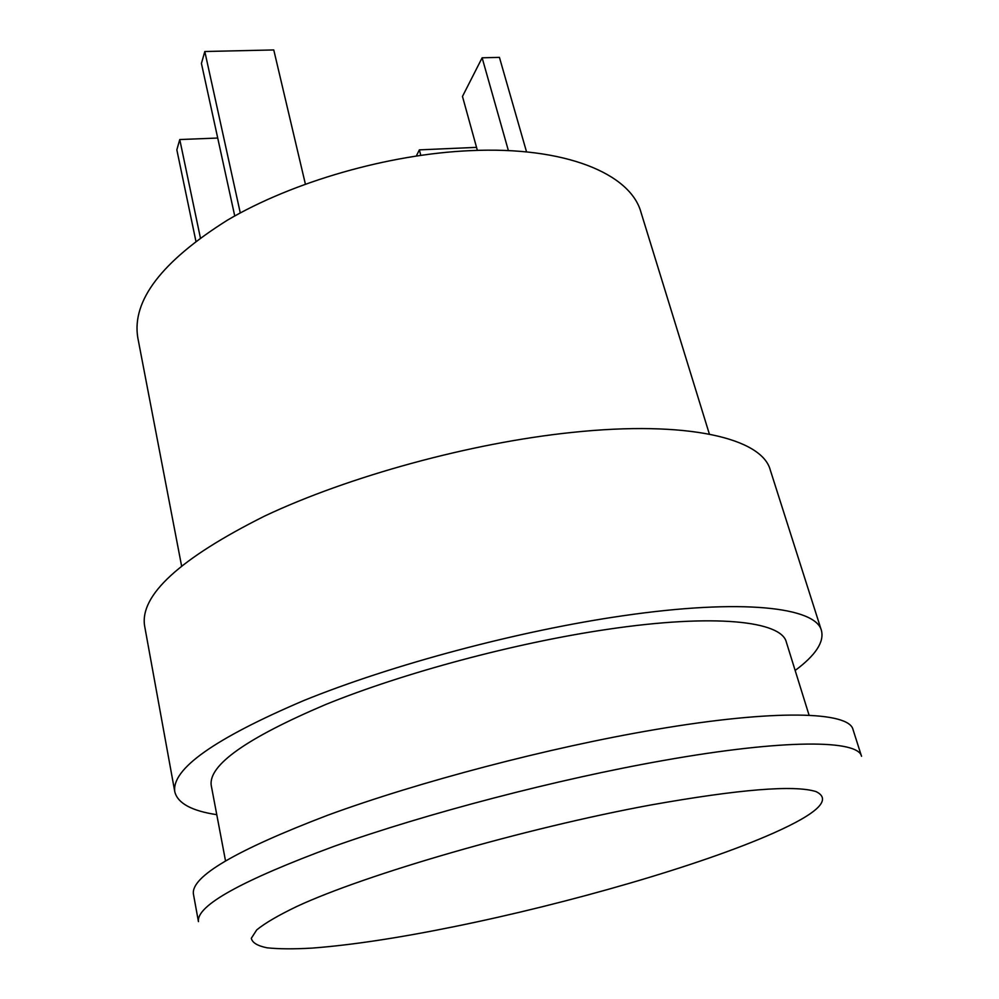<?xml version="1.0" encoding="UTF-8"?>
<svg xmlns="http://www.w3.org/2000/svg" width="999" height="999" viewBox="0 0 999 999"><rect width="100%" height="100%" fill="white"/><g stroke="black" fill="none" stroke-linecap="round" stroke-linejoin="round"><path stroke-width="1.5" d="M650.636 805.019C524.65 828.233 365.472 874.45 296.74 906.505C278.296 915.371 264.96 923.163 256.743 929.882L251.323 938.261C252.235 942.681 257.467 945.866 267.033 947.801C278.758 949.05 293.768 949.15 312.075 948.101C350.986 945.154 398.414 937.999 454.37 926.61C568.718 903.421 701.136 865.271 773.651 833.016C818.106 813.211 832.229 799.4 815.996 791.583C794.305 784.802 739.173 789.285 650.636 805.019M198.451 921.627C196.179 905.718 241.446 880.594 334.24 846.265C426.211 813.473 557.592 779.145 663.373 760.501C785.464 738.798 858.203 739.847 861.538 756.293L853.021 729.57C849.2 711.65 776.31 708.865 654.745 729.657C549.425 747.489 418.918 781.742 327.697 815.234C235.652 850.399 190.896 876.66 193.419 894.03L198.451 921.627M709.377 434.103L640.958 212.213C630.431 173.739 565.297 146.141 470.142 150.649C388.461 154.196 292.844 181.731 227.547 220.08C161.626 261.526 131.706 300.711 137.787 337.674L181.543 565.709M795.154 670.466C815.559 655.319 824.325 642.02 821.453 630.556L770.241 469.892C761.95 438.424 688.036 420.092 571.69 432.467C470.816 442.907 348.726 476.323 264.56 516.096C179.745 558.591 139.76 595.179 144.605 625.886L174.8 791.782C177.66 803.246 191.646 810.888 216.771 814.684M821.453 630.556C815.871 607.28 742.519 598.326 622.926 615.771C519.28 630.681 392.008 664.635 303.509 700.661C214.273 738.761 171.366 769.143 174.8 791.782M809.09 715.259L786.325 642.082C781.418 621.053 714.585 613.448 607.642 629.32C515.696 642.782 403.746 672.752 325.499 704.582C246.378 738.273 208.292 765.234 211.239 785.464L225.499 860.763M240.284 212.937L204.807 51.511L201.423 63.424L234.74 215.971M204.807 51.511L273.763 49.95L305.382 184.078M200.362 237.712L179.758 139.548L176.835 149.838L195.866 241.034M179.758 139.548L217.72 138.037M508.391 150.624L482.13 57.805L462.475 96.428L477.372 150.387M482.13 57.805L499.425 57.368L526.548 151.91M416.346 155.944L419.355 149.862L420.779 155.295M419.355 149.862L476.535 147.365"/></g></svg>
